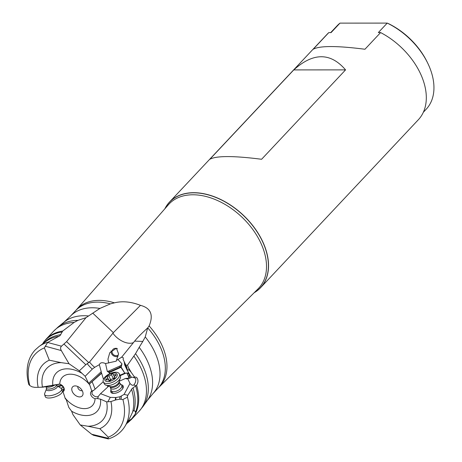 <?xml version="1.0" encoding="UTF-8"?>
<svg xmlns="http://www.w3.org/2000/svg" width="462" height="462" viewBox="0 0 462 462"><rect width="100%" height="100%" fill="white"/><g stroke="black" fill="none" stroke-linecap="round" stroke-linejoin="round"><path stroke-width="0.69" d="M82.224 390.65A3.147 2.067 43.2 0 1 78.014 388.126A3.147 2.067 43.2 0 1 77.864 386.55M82.582 391.406A6.595 4.325 43.2 0 1 83.045 393.734A6.595 4.325 43.2 0 1 78.476 396.789A6.595 4.325 43.2 0 1 72.222 391.412A6.595 4.325 43.2 0 1 74.734 385.92A6.595 4.325 43.2 0 1 82.582 391.406M89.703 383.789L101.634 373.25L101.473 372.967L89.437 383.991L89.744 384.898A20.617 13.525 -136.8 0 0 70.773 374.197A20.617 13.525 -136.8 0 0 59.754 384.153A4.643 3.049 43.2 0 1 64.045 390.598A4.643 3.049 43.2 0 1 63.716 391.071L63.04 391.793L65.361 398.839L66.205 399.491L68.809 407.42L71.61 411.209L72.967 414.662L80.255 424.965L91.638 434.222L93.607 435.314L108.206 438.894M63.04 391.793L63.173 390.39L64.212 388.64M142.81 341.43L145.253 336.919L147.667 327.951C141.805 333.235 137.457 337.63 134.638 341.129L142.81 341.43L139.195 347.326A57.38 37.647 43.2 0 1 148.55 363.652A57.38 37.647 43.2 0 1 147.378 400.404L147.378 400.404A57.38 37.647 43.2 0 1 147.372 400.41L143.012 406.496A58.374 38.294 -136.8 0 0 144.196 369.08A58.374 38.294 -136.8 0 0 135.539 353.649L139.195 347.326M293.757 69.912L209.788 159.309C216.199 155.688 233.472 155.682 261.596 159.275L345.564 69.883C330.526 52.362 313.253 52.373 293.757 69.912L345.564 69.883M169.473 202.096L327.24 34.136A62.503 41.008 43.2 0 1 328.8 32.606L313.138 49.284C319.548 45.663 336.821 45.657 364.945 49.249L380.607 32.577A62.503 41.008 43.2 0 1 421.893 76.9A62.503 41.008 43.2 0 1 418.358 119.722L260.591 287.682A62.503 41.008 -136.8 0 0 264.12 244.86A62.503 41.008 -136.8 0 0 218.849 198.596A62.503 41.008 -136.8 0 0 169.473 202.096A62.503 41.008 -136.8 0 0 164.836 208.818M254.169 292.729A62.503 41.008 -136.8 0 0 260.591 287.682M108.726 363.051L107.946 359.159L109.777 352.708L116.424 348.227L118.543 353.84L116.205 361.174L105.561 363.559L107.276 371.35L109.101 372.47L109.511 373.839M111.175 350.768A4.92 4.487 -149.4 0 0 111.406 353.303A4.92 4.487 -149.4 0 0 118.058 356.277M118.353 355.024A3.939 3.592 30.6 0 1 117.279 355.544A3.939 3.592 30.6 0 1 113.011 354.21A3.939 3.592 30.6 0 1 112.509 350.005A3.939 3.592 30.6 0 1 114.518 348.475A3.939 3.592 30.6 0 1 117.388 348.735M380.607 32.577L378.338 32.577L387.237 23.1L388.831 23.805A58.564 38.421 43.2 0 1 426.94 61.573L427.517 62.74A61.03 40.038 43.2 0 1 429.631 67.423A61.03 40.038 43.2 0 1 426.183 109.234L423.348 112.254M427.517 62.74A61.03 40.038 43.2 0 0 387.237 23.1L339.974 23.129L331.075 32.606L328.8 32.606M330.705 32.606L337.22 25.67A61.03 40.038 43.2 0 1 339.974 23.129M114.409 302.847A56.641 37.156 -136.8 0 0 76.634 309.523L75.629 310.631A56.601 37.133 43.2 0 1 110.389 303.881L114.409 302.847C122.407 300.866 131.093 301.703 140.471 305.347C150.82 308.027 153.702 314.888 149.128 325.918L147.725 327.887A56.601 37.133 43.2 0 1 161.325 349.33A56.601 37.133 43.2 0 1 158.137 388.126L152.824 393.786A56.601 37.133 -136.8 0 0 156.035 355.035A56.601 37.133 -136.8 0 0 145.253 336.919M89.437 383.991L88.6 383.327L85.152 376.299L92.285 369.121L94.722 367.319A15.748 9.113 39 0 1 89.553 361.983L113.352 332.646L140.471 305.347M110.389 303.881L99.913 308.42L86.007 317.671L66.597 341.637L61.492 346.177L47.615 342.475L44.392 347.886L49.313 360.181L61.169 362.635L69.023 363.738L61.313 350.571C60.308 348.683 60.366 347.222 61.492 346.177M64.218 388.756L63.467 387.312L61.001 385.031L57.958 386.088M60.77 384.534L61.001 385.031M42.966 343.907L43.769 342.042L42.527 343.953M47.667 342.429L60.014 335.66L62.734 331.029L74.157 322.412L77.945 320.368L86.007 317.671M62.734 331.029A58.564 38.421 -136.8 0 0 45.9 339.408L43.769 342.042A58.414 38.323 43.2 0 1 61.943 332.005M85.152 376.299L79.331 370.824L85.793 364.697L64.068 344.121M79.331 370.824L69.023 363.738M89.553 361.983L85.793 364.697M126.842 367.25L123.117 359.43L123.342 357.802L121.673 357.155L134.638 341.129M128.546 367.885L129.216 369.929L131.139 372.262A58.564 38.421 -136.8 0 0 128.546 367.885L127.506 365.136L135.539 353.649M126.761 367.082L127.379 370.639L124.688 364.911L124.214 361.763M134.361 376.975L133.339 377.408L131.046 376.992L127.379 370.639M133.339 377.408L135.632 378.407C136.065 380.7 135.505 382.831 133.957 384.794L135.637 385.868A58.414 38.323 43.2 0 1 135.632 411.954L134.049 410.51L133.235 410.862L128.979 419.698L124.549 426.969A59.13 38.796 -136.8 0 0 127.333 396.823L127.142 397.326L122.898 399.514L119.739 399.18L115.76 399.925L110.938 401.559A43.463 28.517 -136.8 0 1 99.798 428.701L108.304 437.185L108.183 438.265L91.638 434.222M71.61 411.209A27.991 18.364 -136.8 0 0 100.491 399.156L106.676 401.876L110.938 401.559M106.676 401.876A38.086 24.988 43.2 0 1 87.936 426.247L99.798 428.701M109.661 373.764L109.101 372.47M124.775 373.129L121.096 367.007L120.928 367.319L124.775 373.129L120.033 375.248M120.928 367.319L109.315 372.574M128.534 372.638A3.939 1.681 -31.4 0 0 127.72 373.117L124.838 373.129M121.096 367.007L121.985 363.837L117.96 359.54L116.597 360.268M65.061 397.921A20.617 13.525 -136.8 0 0 84.032 408.622A20.617 13.525 -136.8 0 0 95.051 398.666L97.372 398.579L98.077 397.563L98.158 396.506C96.258 397.36 94.202 396.488 91.984 393.901L92.123 391.389A3.939 2.974 43.1 0 0 91.089 391.747L91.765 391.025L93.463 390.477L92.25 391.262M95.051 398.666A4.643 3.049 43.2 0 1 91.158 395.588A4.643 3.049 43.2 0 1 91.089 391.747M94.722 367.319L99.33 364.674L101.224 371.719L88.6 383.327M101.473 372.967L101.224 371.719M89.744 384.898L91.765 391.025M93.463 390.477L95.108 389.177L92.227 381.901M103.465 379.325L101.634 373.25M95.108 389.177L103.24 381.699M99.33 364.674C100.179 362.543 102.258 362.173 105.561 363.559M107.392 385.949L108.016 386.809M131.693 377.032L130.659 377.801L127.708 378.678L129.989 383.431L124.093 394.398L119.929 396.789L119.739 399.18M127.72 373.117L129.805 375.311L129.065 377.98L128.511 378.164A3.939 3.015 -104.1 0 0 129.579 378.251A3.939 3.015 -104.1 0 0 129.631 378.245M126.825 372.99L128.361 376.166A2.951 1.005 157.6 0 0 128.817 375.947A2.951 1.005 157.6 0 0 129.805 375.311M119.623 381.081L125.416 378.488L128.511 378.164M131.139 372.262L134.482 376.969L136.573 377.362C138.421 379.695 138.433 382.317 136.613 385.221L132.063 388.594L127.789 395.287L124.093 394.398M135.343 411.232L135.632 411.954L135.25 414.021L131.82 418.659A58.414 38.323 43.2 0 1 126.79 423.498M127.714 422.049A57.652 37.82 -136.8 0 0 128.638 421.026L131.82 418.659M128.638 421.026L127.824 421.662M113.918 393.405A5.908 2.939 153.1 0 1 112.064 392.371L111.18 390.633A5.908 2.939 -26.9 0 0 116.337 391.193A5.908 2.939 -26.9 0 0 121.656 386.989A5.908 2.939 -26.9 0 0 121.708 385.279A5.908 2.939 -26.9 0 0 121.466 384.933L119.929 383.293M121.708 385.279L122.592 387.017A5.908 2.939 153.1 0 1 122.338 389.125M111.001 389.992A6.89 3.43 153.1 0 0 112.93 393.364A6.89 3.43 153.1 0 0 115.205 393.26A6.89 3.43 -26.9 0 0 122.886 388.299A6.89 3.43 -26.9 0 0 121.298 384.754M125.416 378.488L127.044 378.904M108.53 386.336L100.549 393.67L110.297 397.372L107.906 401.64M115.76 399.925L115.95 397.528L110.297 397.372M115.95 397.528L119.929 396.789M126.755 378.961L127.708 378.678M100.549 393.67L98.314 396.361M100.491 399.156L97.372 398.579M127.333 396.823L127.789 395.287M133.957 384.794C132.981 385.753 131.658 385.296 129.989 383.431M129.216 369.929L127.477 370.045M125.849 365.246L127.506 365.136M121.673 357.155L117.96 359.54M87.214 363.652A15.748 6.306 -138.1 0 0 92.285 369.121M59.754 384.153L58.495 384.344M63.173 390.39L64.299 389.582M58.94 384.043L58.645 384.471L42.891 387.168L38.167 387.323A43.463 28.517 -136.8 0 1 49.313 360.181M57.219 384.465L42.429 387.006A38.086 24.988 43.2 0 1 61.169 362.635M42.429 387.006L41.199 387.243M57.461 384.476A3.939 2.974 -136.9 0 1 58.501 384.338L58.963 384.043M48.042 342.169A59.13 38.796 -136.8 0 0 38.964 346.581L35.181 349.936C31.872 353.482 29.568 357.721 28.263 362.647C26.542 369.363 26.709 376.628 28.759 384.448L29.793 385.551L32.069 386.833L34.846 387.364L38.167 387.323M64.097 388.796L61.816 389.587M124.549 426.969C120.744 432.761 115.379 436.734 108.455 438.888L108.183 438.265M87.936 426.247L80.255 424.965M120.01 383.46A5.215 2.599 153.1 0 1 119.964 384.973A5.215 2.599 153.1 0 1 115.269 388.686A5.215 2.599 153.1 0 1 110.713 388.19L109.933 386.659A5.215 2.599 -26.9 0 0 114.553 387.006A5.215 2.599 -26.9 0 0 119.132 383.333A5.215 2.599 -26.9 0 0 119.144 383.304A5.215 2.599 -26.9 0 0 119.231 381.935L120.01 383.46M110.932 379.816A2.004 0.999 153.1 0 1 110.741 379.822A1.103 0.549 -26.9 0 0 109.217 380.7A1.103 0.549 -26.9 0 0 109.199 380.746L107.49 377.385A2.004 0.999 -26.9 0 0 107.3 377.177A1.103 0.549 153.1 0 1 107.196 377.061A1.103 0.549 153.1 0 1 107.207 376.744A1.103 0.549 153.1 0 1 108.726 375.86A2.004 0.999 -26.9 0 0 111.325 374.561A1.103 0.549 153.1 0 1 112.341 373.902A1.103 0.549 153.1 0 1 113.184 374.047A1.103 0.549 153.1 0 1 113.213 374.208A2.004 0.999 -26.9 0 0 113.271 374.509A2.004 0.999 -26.9 0 0 115.055 374.688A1.103 0.549 153.1 0 1 116.037 374.786A1.103 0.549 153.1 0 1 116.026 375.104A1.103 0.549 153.1 0 1 115.517 375.652A2.004 0.999 -26.9 0 0 114.588 376.646A2.004 0.999 -26.9 0 0 114.57 377.223A2.004 0.999 -26.9 0 0 114.761 377.431A1.103 0.549 153.1 0 1 114.865 377.546A1.103 0.549 153.1 0 1 114.859 377.864A1.103 0.549 153.1 0 1 113.334 378.742A2.004 0.999 -26.9 0 0 110.736 380.047A1.103 0.549 153.1 0 1 109.719 380.705A1.103 0.549 153.1 0 1 108.876 380.561A1.103 0.549 153.1 0 1 108.847 380.399A2.004 0.999 -26.9 0 0 108.795 380.093A2.004 0.999 -26.9 0 0 107.005 379.92A1.103 0.549 153.1 0 1 106.023 379.822A1.103 0.549 153.1 0 1 106.035 379.498A1.103 0.549 153.1 0 1 106.543 378.956A2.004 0.999 -26.9 0 0 107.473 377.962A2.004 0.999 -26.9 0 0 107.49 377.385M114.871 377.812A1.103 0.549 -26.9 0 0 113.334 378.517A2.004 0.999 153.1 0 1 113.138 378.748M117.025 376.189A6.791 3.384 -26.9 0 0 112.797 373.14A6.791 3.384 -26.9 0 0 105.036 378.413A6.791 3.384 -26.9 0 0 109.263 381.468A6.791 3.384 -26.9 0 0 117.025 376.189M119.242 376.449A8.957 4.458 -26.9 0 0 119.323 373.85A8.957 4.458 -26.9 0 0 111.498 373.001A8.957 4.458 -26.9 0 0 103.442 379.377A8.957 4.458 -26.9 0 0 103.355 381.97A8.957 4.458 -26.9 0 0 111.18 382.819A8.957 4.458 -26.9 0 0 119.242 376.449M119.323 373.85L120.287 375.75A8.957 4.458 153.1 0 1 120.536 377.027A8.957 4.458 153.1 0 1 120.207 378.343A8.957 4.458 153.1 0 1 113.311 384.263A8.957 4.458 153.1 0 1 105.203 384.817A8.957 4.458 153.1 0 1 104.32 383.87L103.355 381.97M110.626 388.022L111.042 390.228A5.908 2.939 -26.9 0 0 111.18 390.633M46.027 386.63A5.215 1.883 -17.8 0 0 54.1 385.435A5.215 1.883 -17.8 0 0 54.493 385.181M61.625 388.998L62.324 391.175A8.957 3.234 162.2 0 1 59.327 394.964A8.957 3.234 162.2 0 1 50.629 397.915A8.957 3.234 162.2 0 1 45.264 396.65L44.566 394.467A8.957 3.234 -17.8 0 0 49.931 395.738A8.957 3.234 -17.8 0 0 58.628 392.787A8.957 3.234 -17.8 0 0 61.625 388.998A8.957 3.234 -17.8 0 0 61.284 388.467L56.751 385.551A5.839 2.108 162.2 0 1 55.498 388.663A5.839 2.108 162.2 0 1 55.457 388.686A5.839 2.108 162.2 0 1 48.799 390.661A5.839 2.108 162.2 0 1 46.529 388.825L45.981 386.636M46.523 388.837L44.531 393.838A8.957 3.234 -17.8 0 0 44.566 394.467M254.371 292.527A62.41 40.945 -136.8 0 0 264.021 244.97A62.41 40.945 -136.8 0 0 263.998 244.912A62.41 40.945 -136.8 0 0 213.733 196.65A62.41 40.945 -136.8 0 0 165.026 208.605M76.634 309.523L168.439 204.706A61.486 40.338 43.2 0 1 217.03 200.317A61.486 40.338 43.2 0 1 262.168 246.096A61.486 40.338 43.2 0 1 262.185 246.148A61.486 40.338 43.2 0 1 258.044 288.877L159.176 387.058A56.641 37.156 -136.8 0 0 162.965 347.638A56.641 37.156 -136.8 0 0 149.128 325.918M113.352 332.646L92.735 313.121M61.896 385.585L58.911 386.619M60.978 388.172L63.467 387.312L63.092 386.417M60.811 334.679A57.652 37.82 -136.8 0 0 43.694 343.093M38.964 346.581L45.877 341.482A57.571 37.769 43.2 0 1 45.877 341.482L45.877 341.482A57.571 37.769 43.2 0 1 59.067 336.244M45.103 346.177L61.313 350.571M88.808 362.67L66.597 341.637M112.884 333.183A15.748 9.113 -141 0 0 133.466 342.59M124.561 363.536L127.472 369.739M122.898 399.514A56.26 36.908 43.2 0 1 108.304 437.185M109.552 372.47L109.396 371.916L120.091 367.123L120.247 367.683M108.466 372.239A5.117 4.418 164.3 0 0 109.396 371.916L108.98 370.922L119.67 366.135L120.091 367.123A5.117 4.418 164.3 0 0 121.61 366.129M120.241 375.658L126.01 373.071M119.67 366.135A4.331 3.736 164.3 0 0 121.985 363.837M107.276 371.35A4.331 3.736 164.3 0 0 108.98 370.922M98.077 397.563A3.939 2.974 43.1 0 0 98.152 396.517M129.787 378.187A3.939 2.529 81.9 0 0 131.006 376.923M128.361 376.166L128.95 378.031M134.881 376.917A3.939 2.991 -96.7 0 0 133.876 377.339M135.25 414.021A58.564 38.421 -136.8 0 0 136.613 385.221M134.049 410.51A57.652 37.82 -136.8 0 0 132.981 387.774M131.578 389.229A57.571 37.769 43.2 0 1 132.71 411.613M115.512 397.563L115.315 400.046M121.108 399.185L121.344 396.171M64.004 390.02A3.939 2.974 -136.9 0 1 63.716 391.071M81.71 373.186A27.991 18.364 -136.8 0 0 52.83 385.244M29.793 385.551A56.26 36.908 43.2 0 1 44.392 347.886M45.9 339.408L53.638 331.167A58.564 38.421 43.2 0 1 74.157 322.412M77.945 320.368A58.374 38.294 -136.8 0 0 58.247 326.871L53.638 331.167M99.913 308.42A56.601 37.133 -136.8 0 0 70.316 316.285L64.051 322.135A57.38 37.647 43.2 0 1 64.051 322.135L64.051 322.135A57.38 37.647 43.2 0 1 88.594 315.979M133.922 356.144A58.564 38.421 43.2 0 1 142.325 371.24A58.564 38.421 43.2 0 1 139.016 411.365L143.012 406.496M139.016 411.365L131.272 419.6A58.564 38.421 -136.8 0 0 134.049 416.06M115.055 374.688L115.535 375.635M106.543 378.956L107.028 379.908M108.726 375.86L110.741 379.822M113.334 378.517L111.325 374.561M105.203 384.817L110.655 386.758A5.839 2.905 -26.9 0 0 118.89 382.571L120.536 377.027M56.751 385.551L56.451 385.106A5.215 1.883 162.2 0 1 54.701 387.318A5.215 1.883 162.2 0 1 54.672 387.335A5.215 1.883 162.2 0 1 49.619 389.039A5.215 1.883 162.2 0 1 46.512 388.294M64.051 322.135L58.247 326.871M75.629 310.631L70.316 316.285M159.176 387.058L158.137 388.126M152.824 393.786L147.378 400.404M126.773 423.521L131.272 419.6M114.876 377.818L114.57 377.223M109.119 380.734L108.795 380.093M114.512 376.963L113.271 374.509M118.89 382.571L119.057 382.241"/></g></svg>
